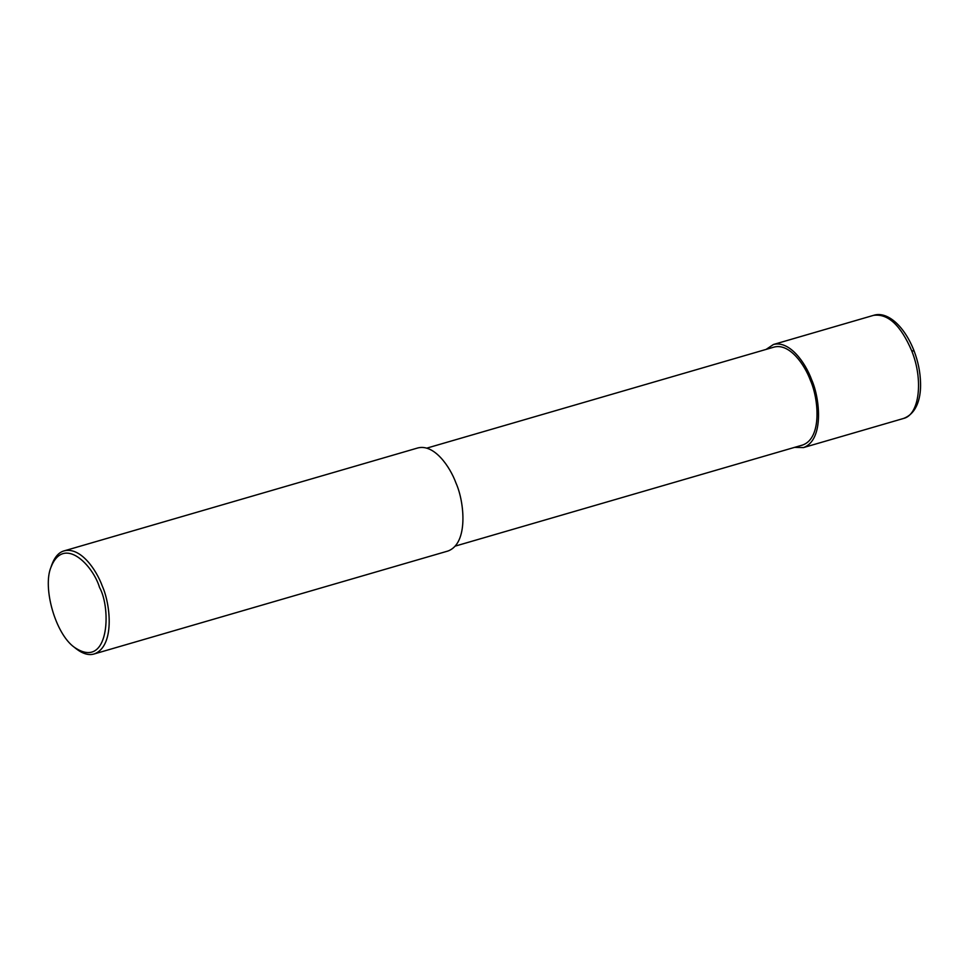 <?xml version="1.0" encoding="UTF-8"?>
<svg xmlns="http://www.w3.org/2000/svg" width="969" height="969" viewBox="0 0 969 969"><rect width="100%" height="100%" fill="white"/><g stroke="black" fill="none" stroke-linecap="round" stroke-linejoin="round"><path stroke-width="1.45" d="M911.672 350.705C923.614 379.993 919.387 414.938 903.483 418.475L903.411 418.499C917.934 413.194 920.962 395.631 920.55 383.106C920.308 372.229 918.091 361.328 913.912 350.439L913.912 350.439C903.508 324.227 886.199 310.952 873.457 315.385L873.481 315.373C887.895 313.35 900.637 325.124 911.672 350.705L913.452 350.984M766.067 349.421L773.468 344.479C789.626 340.349 805.481 362.781 811.671 379.8C820.089 398.647 824.098 440.168 803.471 447.581L794.568 447.375M426.784 448.138L774.219 347.047C789.565 343.135 804.621 364.441 810.508 380.611C818.514 398.525 822.318 437.964 802.72 445.001L455.285 546.092M50.957 567.253L51.66 565.157C54.615 557.078 58.782 552.306 64.148 550.864L417.881 447.932C434.039 443.814 449.882 466.234 456.072 483.265C464.502 502.112 468.512 543.633 447.884 551.046L94.138 653.966C88.748 655.601 82.68 653.809 75.945 648.6L74.225 647.207C55.269 633.641 42.479 587.505 50.957 567.253C63.76 534.743 93.085 565.521 99.516 587.408C111.689 608.968 108.94 671.057 74.225 647.207M64.148 550.864C80.294 546.734 96.149 569.166 102.339 586.197C110.769 605.044 114.766 646.553 94.138 653.966M903.483 418.475L803.471 447.581M873.481 315.373L773.468 344.479"/></g></svg>
